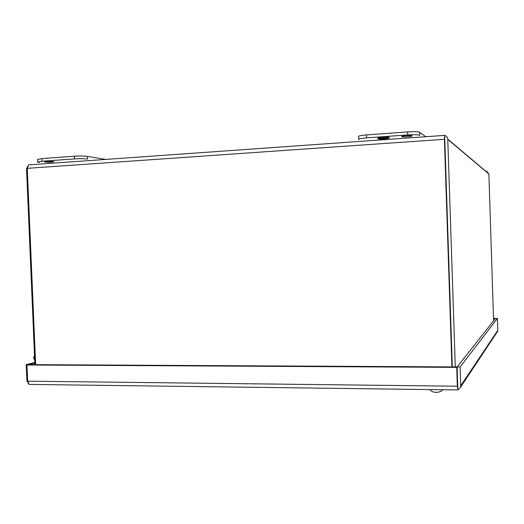 <?xml version="1.0" encoding="UTF-8"?>
<svg xmlns="http://www.w3.org/2000/svg" width="524" height="524" viewBox="0 0 524 524"><rect width="100%" height="100%" fill="white"/><g stroke="black" fill="none" stroke-linecap="round" stroke-linejoin="round"><path stroke-width="0.79" d="M34.505 355.252L33.562 357.663L34.708 360.08M496.903 332.399L497.8 330.29L460.747 385.743L460.511 387.295L457.865 389.908L457.701 386.05M30.942 384.426L29.279 384.387L27.641 381.184L26.94 364.999L28.434 364.632L457.072 366.931L457.832 389.915L457.354 386.208L456.731 367.363L457.072 366.931M456.659 389.921L457.832 389.915M34.839 363.066L28.427 364.639L26.2 364.619L34.813 362.529M457.727 385.71L457.111 366.924L495.488 318.415L493.516 318.435M28.918 384.21L26.894 380.745L26.2 364.619M26.94 364.999L456.731 367.363M495.468 318.409L493.51 318.264M457.111 366.924L460.124 366.944L497.42 318.396L495.488 318.415M460.747 385.743L460.124 366.944M497.8 330.29L497.42 318.396M45.195 162.106L44.448 161.864C46.119 161.353 49.027 161.241 53.173 161.536L53.9 161.772C52.249 162.283 49.348 162.394 45.195 162.106M105.37 159.368L87.501 156.407L87.613 159.073C84.213 158.641 79.858 158.582 74.552 158.896L42.044 161.235L37.708 162.047L39.248 162.532M87.501 156.407C84.102 155.962 79.746 155.897 74.441 156.211L41.933 158.582L37.597 159.414L37.708 162.047M401.764 136.613L401.685 136.509C401.391 135.808 411.327 135.192 412.047 135.873L412.113 135.971C412.381 136.672 402.563 137.281 401.764 136.613M358.835 139.679L358.481 136.482C358.816 135.847 361.508 135.316 366.558 134.904L407.639 131.91C414.078 131.524 418.1 131.655 419.704 132.323L425.685 136.653M358.586 139.43C358.92 138.808 361.612 138.297 366.662 137.884L407.738 134.93C414.176 134.55 418.198 134.681 419.809 135.323L419.704 132.323M388.965 137.498L387.767 136.823L383.201 137.144L379.952 137.38L377.601 138.31L386.443 137.295L388.965 137.498M378.184 138.618L379.428 139.273L387.105 138.722L389.509 137.805L387.596 137.943L388.192 138.277L378.184 138.618M388.317 137.131L387.033 137.222L387.046 137.635M387.033 137.222L386.476 136.915M386.43 136.915L386.443 137.295M383.548 137.471L382.369 137.557L382.382 137.969M382.369 137.557L381.806 137.249M381.754 137.249L381.767 137.635M380.64 138.775L379.415 138.867L379.428 139.273M382.599 139.043L382.586 138.677M379.415 138.867L378.852 138.565M383.548 138.231L383.561 138.605M388.179 137.904L388.192 138.277M387.092 138.356L387.105 138.722M385.271 138.447L383.889 138.546L383.902 138.952M383.889 138.546L383.555 138.362M444.778 139.469L452.304 366.905L444.64 135.388L28.591 164.883L27.261 168.328L35.658 364.671M493.588 320.812L488.879 173.955L486.855 171.374L485.807 171.204L447.765 139.135M444.129 135.33L444.647 135.388L444.784 139.6M488.879 173.955L447.778 139.391C447.601 137.367 446.559 136.03 444.647 135.388L444.404 139.292L451.93 366.905M447.778 139.391L455.291 366.924M28.591 164.883L26.521 168.669L34.905 364.671M434.612 392.181L436.721 392.293M438.817 392.063L441.791 390.76L442.544 389.849M457.354 386.208L27.641 381.184M42.044 161.235L41.933 158.582M74.552 158.896L74.441 156.211M407.639 131.91L407.738 134.93M366.558 134.904L366.662 137.884M444.404 139.292L27.261 168.328M460.511 387.295L497.649 331.279M29.455 384.413L457.707 389.935M429.85 389.581C430.807 391.127 432.542 392.011 435.058 392.227C436.846 392.712 439.092 392.227 441.791 390.76"/></g></svg>
